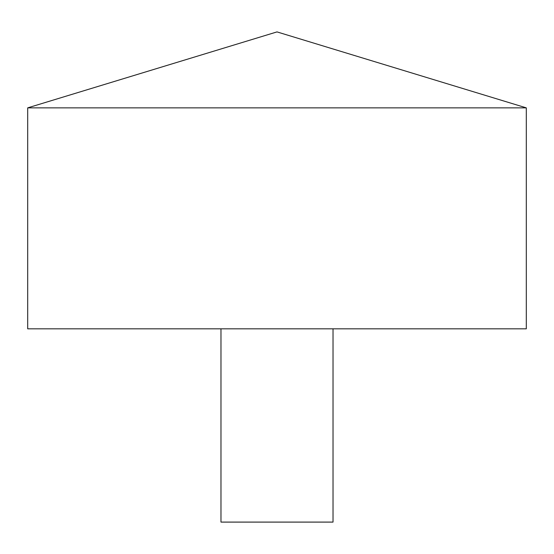 <?xml version="1.0" encoding="UTF-8"?>
<svg xmlns="http://www.w3.org/2000/svg" width="554" height="554" viewBox="0 0 554 554"><rect width="100%" height="100%" fill="white"/><g stroke="black" fill="none" stroke-linecap="round" stroke-linejoin="round"><path stroke-width="0.83" d="M526.3 107.857L27.7 107.857L27.7 328.82L526.3 328.82L526.3 107.857L277 31.903L27.7 107.857M333.023 328.82L333.023 522.097L220.977 522.097L220.977 328.82"/></g></svg>
